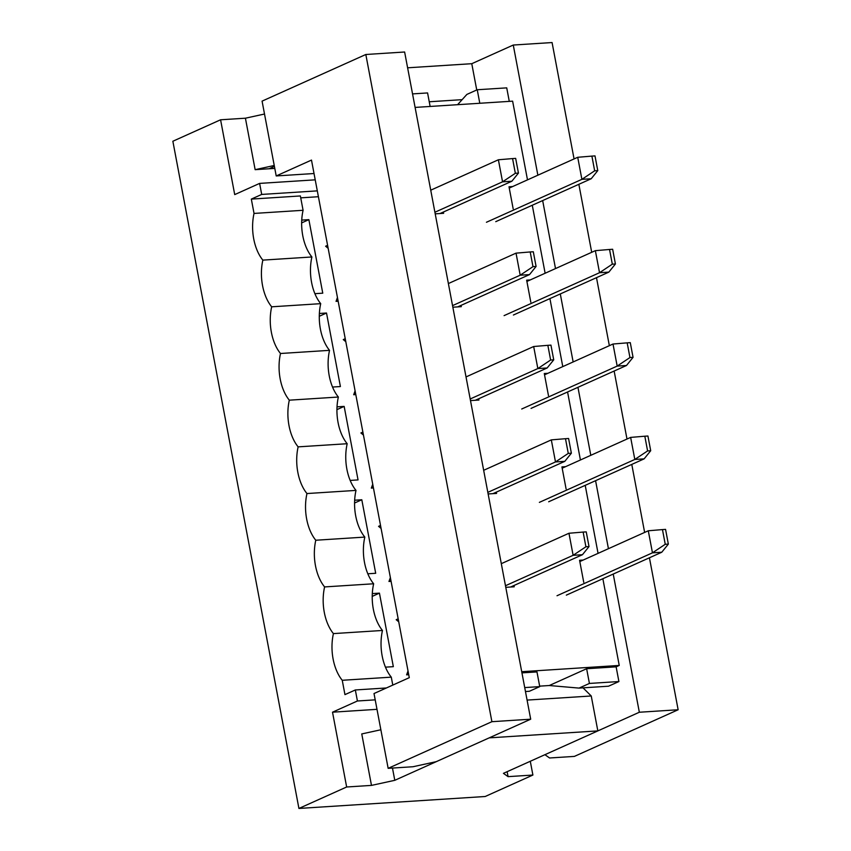 <?xml version="1.0" encoding="UTF-8"?>
<svg xmlns="http://www.w3.org/2000/svg" width="851" height="851" viewBox="0 0 851 851"><rect width="100%" height="100%" fill="white"/><g stroke="black" fill="none" stroke-linecap="round" stroke-linejoin="round"><path stroke-width="1.28" d="M586.637 668.726L549.289 685.523L579.042 688.097L608.529 686.204L618.911 681.545L616.124 666.844L586.637 668.726L589.413 683.438L579.042 688.097M521.716 671.694L619.241 665.439L616.124 666.844M521.94 672.875L536.97 671.918L539.747 686.619L529.375 691.278L525.471 691.533M407.608 67.803L471.773 63.697L513.27 45.039L537.864 175.21M457.593 104.694L466.869 94.418L477.241 89.749L506.728 87.866L509.281 101.375M415.097 107.417L512.621 101.163L527.492 179.869M532.279 205.24L545.129 273.245M549.927 298.605L562.777 366.611M567.574 391.981L580.425 459.987M585.211 485.347L598.062 553.352M602.859 578.723L619.241 665.439M639.335 712.244L544.927 754.688L549.565 757.986L574.393 756.401L678.141 709.755L639.335 712.244L613.231 574.053M542.661 200.57L555.512 268.576M560.298 293.946L573.148 361.952M577.946 387.311L590.796 455.317M595.583 480.687L608.433 548.693M443.403 212.016L443.637 213.303L435.201 213.846M276.213 175.944L311.487 160.084L409.288 677.673L374.014 693.533L388.152 768.336L491.899 721.691L365.824 54.496L262.076 101.131L276.213 175.944L314.03 173.519M461.04 305.381L461.285 306.668L452.849 307.211M496.324 492.133L496.569 493.42L488.134 493.952M530.811 302.211L526.652 280.16L530.269 279.926M566.096 488.953L561.937 466.901L565.553 466.667M583.743 582.329L579.574 560.277L583.201 560.043M513.972 585.499L514.217 586.786L505.781 587.328M548.459 395.587L544.289 373.525L547.916 373.302M513.174 208.846L509.004 186.784L512.632 186.55M478.688 398.757L478.922 400.044L470.497 400.587M491.899 721.691L530.694 719.201L436.286 761.656L412.98 766.74L388.152 768.336M530.694 719.201L404.629 52.007L365.824 54.496M574.063 158.935L552.076 42.55L513.27 45.039M678.141 709.755L649.43 557.788M644.632 532.418L631.782 464.412M626.996 439.052L614.145 371.036M609.348 345.676L596.498 277.671M591.7 252.3L578.85 184.295M412.544 93.897L427.574 92.94L430.127 106.46M477.241 89.749L479.794 103.269M524.716 687.587L539.747 686.619M618.911 681.545L589.413 683.438M544.534 374.812L613.007 344.027L617.177 366.09L521.727 409.001M633.059 357.346L630.283 342.645L627.176 342.847L629.953 357.548L633.059 357.346L626.485 365.494L531.045 408.406M626.485 365.494L617.177 366.09L629.953 357.548M627.176 342.847L613.007 344.027M362.877 432.074L360.909 432.957L363.451 435.063M372.738 484.23L371.334 488.102L373.302 487.219M371.334 488.102L373.44 487.963M475.305 400.278L547.15 367.972L537.843 368.568L533.673 346.517L466.018 376.929M470.188 398.981L537.843 368.568L550.629 360.026L553.735 359.835L550.948 345.123L547.853 345.325L550.629 360.026M547.853 345.325L533.673 346.517M553.735 359.835L547.15 367.972M274.405 166.381L269.107 168.764L255.14 169.668L274.235 165.488M372.302 593.594L379.44 593.136L393.332 666.663L385.46 667.163M300.733 197.847L318.412 196.719M301.733 220.111L308.87 219.654L322.763 293.17L314.891 293.68M319.37 313.476L326.518 313.019L340.4 386.545L332.528 387.045M337.017 406.852L344.155 406.395L358.048 479.911L350.176 480.421M354.665 500.228L361.803 499.76L375.695 573.287L367.813 573.787M380.865 729.764L361.76 733.934L371.483 785.399L394.79 780.314L489.197 737.86L597.838 730.903L503.43 773.346L508.068 776.644L532.896 775.048L530.29 761.262M539.662 686.14L549.289 685.523M392.79 685.087L391.29 677.151A37.976 21.786 86.3 0 1 382.471 630.463A37.976 21.786 86.3 0 1 373.653 583.775A37.976 21.786 86.3 0 1 364.824 537.087A37.976 21.786 86.3 0 1 356.005 490.399A37.976 21.786 86.3 0 1 347.187 443.722A37.976 21.786 86.3 0 1 338.368 397.034A37.976 21.786 86.3 0 1 329.539 350.346A37.976 21.786 86.3 0 1 320.721 303.658A37.976 21.786 86.3 0 1 311.902 256.97A37.976 21.786 86.3 0 1 303.084 210.293L300.371 195.953L251.322 199.102L261.704 194.432L259.619 183.401L234.716 194.602L220.579 119.789L172.859 141.245L298.924 808.45L346.655 786.994L332.518 712.191L357.42 700.99L355.335 689.959L344.953 694.629L342.251 680.289L391.29 677.151M251.322 199.102L254.034 213.431L303.084 210.293M254.034 213.431A37.976 21.786 -93.7 0 0 262.853 260.119L311.902 256.97M262.853 260.119A37.976 21.786 -93.7 0 0 271.682 306.807L320.721 303.658M271.682 306.807A37.976 21.786 -93.7 0 0 280.5 353.495L329.539 350.346M280.5 353.495A37.976 21.786 -93.7 0 0 289.319 400.172L338.368 397.034M289.319 400.172A37.976 21.786 -93.7 0 0 298.137 446.86L347.187 443.722M298.137 446.86A37.976 21.786 -93.7 0 0 306.966 493.548L356.005 490.399M306.966 493.548A37.976 21.786 -93.7 0 0 315.785 540.236L364.824 537.087M315.785 540.236A37.976 21.786 -93.7 0 0 324.603 586.924L373.653 583.775M324.603 586.924A37.976 21.786 -93.7 0 0 333.422 633.601L382.471 630.463M333.422 633.601A37.976 21.786 -93.7 0 0 342.251 680.289M298.924 808.45L485.176 796.504L532.896 775.048M315.221 179.838L259.619 183.401M261.704 194.432L317.306 190.869M355.335 689.959L386.375 687.97M375.206 699.852L357.42 700.99M264.512 114.023L245.418 118.204L220.579 119.789M371.483 785.399L346.655 786.994M507.132 771.687L508.068 776.644M377.004 709.33L332.518 712.191M269.107 168.764L274.788 168.402M255.14 169.668L245.418 118.204M583.031 687.842L591.243 695.98L597.838 730.903M392.471 768.059L394.79 780.314M591.243 695.98L527.088 700.086M301.637 222.898L308.87 219.654M319.285 316.274L326.518 313.019M336.932 409.639L344.155 406.395M354.569 503.015L361.803 499.76M372.217 596.391L379.44 593.136M471.773 63.697L476.741 89.983M429.244 101.769L462.136 99.663M579.818 561.564L648.292 530.779L652.462 552.831L557.011 595.743M668.343 544.097L665.567 529.386L662.461 529.588L665.248 544.289L668.343 544.097L661.77 552.235L566.33 595.147M661.77 552.235L652.462 552.831L665.248 544.289M662.461 529.588L648.292 530.779M562.181 468.188L630.644 437.403L634.814 459.455L539.374 502.367M650.707 450.722L647.93 436.02L644.824 436.212L647.6 450.924L650.707 450.722L644.133 458.859L548.682 501.771M644.133 458.859L634.814 459.455L647.6 450.924M644.824 436.212L630.644 437.403M398.172 618.815L396.194 619.709L398.736 621.804M408.023 670.971L406.618 674.843L408.586 673.96M406.618 674.843L408.725 674.705M510.589 587.02L582.446 554.714L573.127 555.309L568.957 533.258L501.303 563.67M505.473 585.733L573.127 555.309L585.913 546.778L589.02 546.576L586.243 531.875L583.137 532.066L585.913 546.778M583.137 532.066L568.957 533.258M589.02 546.576L582.446 554.714M380.525 525.45L378.557 526.333L381.088 528.439M390.375 577.595L388.971 581.478L390.939 580.584M388.971 581.478L391.088 581.339M492.952 493.644L564.798 461.348L555.49 461.944L551.32 439.882L483.666 470.305M487.836 492.357L555.49 461.944L568.266 453.402L571.372 453.2L568.596 438.499L565.49 438.701L568.266 453.402M565.49 438.701L551.32 439.882M571.372 453.2L564.798 461.348M526.886 281.447L595.36 250.662L599.529 272.714L504.09 315.625M615.422 263.98L612.646 249.269L609.539 249.471L612.316 264.172L615.422 263.98L608.848 272.118L513.398 315.03M608.848 272.118L599.529 272.714L612.316 264.172M609.539 249.471L595.36 250.662M345.24 338.698L343.272 339.592L345.804 341.687M355.09 390.854L353.686 394.726L355.654 393.843M353.686 394.726L355.803 394.598M457.657 306.903L529.513 274.596L520.195 275.203L516.036 253.141L448.381 283.553M452.551 305.615L520.195 275.203L532.981 266.661L536.087 266.459L533.311 251.758L530.205 251.949L532.981 266.661M530.205 251.949L516.036 253.141M536.087 266.459L529.513 274.596M509.249 188.071L577.723 157.286L581.893 179.348L486.442 222.26M597.774 170.604L594.998 155.903L591.892 156.105L594.668 170.806L597.774 170.604L591.2 178.753L495.75 221.664M591.2 178.753L581.893 179.348L594.668 170.806M591.892 156.105L577.723 157.286M327.592 245.333L325.625 246.216L328.156 248.322M337.453 297.488L336.049 301.36L338.017 300.477M336.049 301.36L338.155 301.222M440.02 213.537L511.866 181.231L502.558 181.827L498.388 159.775L430.734 190.188M434.904 212.239L502.558 181.827L515.344 173.285L518.45 173.083L515.663 158.382L512.568 158.584L515.344 173.285M512.568 158.584L498.388 159.775M518.45 173.083L511.866 181.231"/></g></svg>
